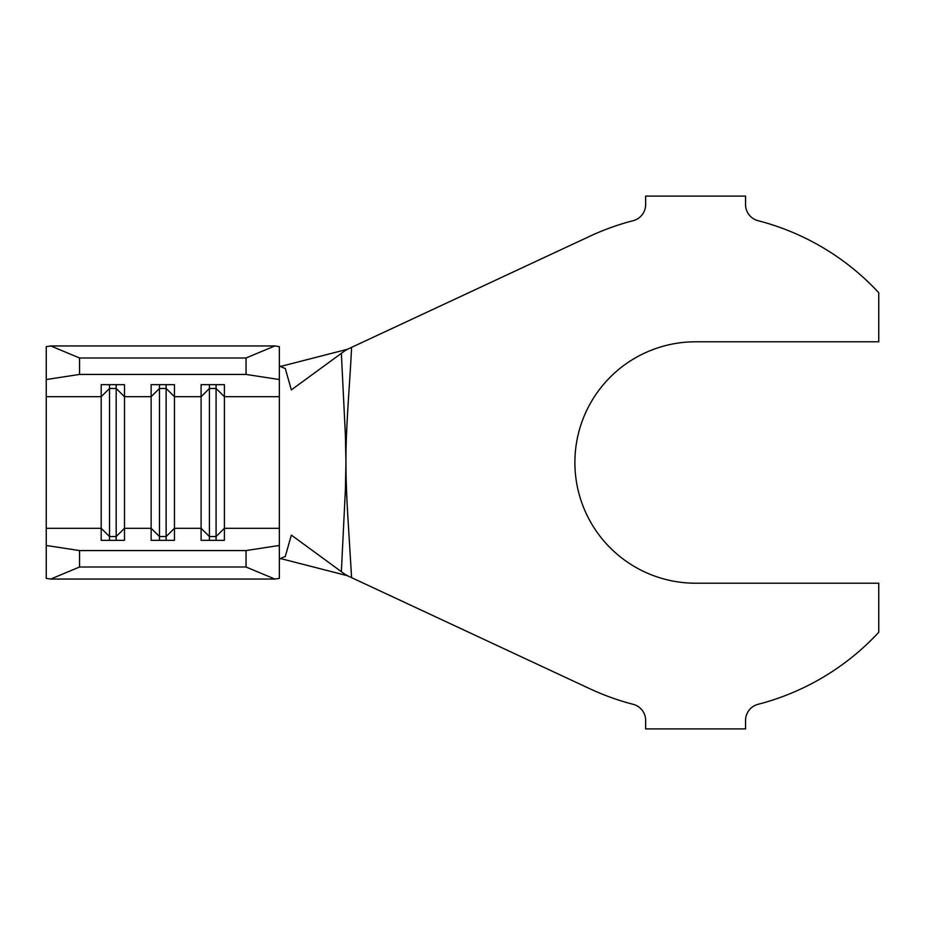 <?xml version="1.0" encoding="UTF-8"?>
<svg xmlns="http://www.w3.org/2000/svg" width="925" height="925" viewBox="0 0 925 925"><rect width="100%" height="100%" fill="white"/><g stroke="black" fill="none" stroke-linecap="round" stroke-linejoin="round"><path stroke-width="1.39" d="M341.36 353.338L345.95 349.974L351.592 347.349C349.939 382.626 345.672 428.576 345.95 462.5L345.395 435.293L341.36 353.338L291.352 389.899L285.247 368.416C281.443 367.248 279.477 366.069 279.35 364.901M341.36 571.662L345.395 489.707L345.95 462.5C345.95 478.468 346.655 497.662 348.066 520.081L351.592 577.651L345.95 575.026L291.352 535.101L285.247 556.584C281.42 557.763 279.454 558.931 279.35 560.099M46.25 379.539L46.25 346.632L50.713 345.95L79.55 357.987L79.55 374.428L46.25 379.539L46.25 545.461L79.55 550.572L246.05 550.572L279.35 545.461L279.35 578.368L274.887 579.05L246.05 567.013L246.05 550.572M50.713 345.95L274.887 345.95L279.35 346.632L279.35 545.461M279.35 396.686L224.405 396.686L216.08 388.465L216.08 536.535L224.405 528.314L224.405 540.35L201.095 540.35L201.095 384.65L224.405 384.65L224.405 528.314L279.35 528.314M216.08 384.65L216.08 388.465L209.42 388.465L201.095 396.686L174.455 396.686L166.13 388.465L166.13 536.535L174.455 528.314L174.455 540.35L151.145 540.35L151.145 384.65L174.455 384.65L174.455 528.314L201.095 528.314L209.42 536.535L209.42 540.35M166.13 384.65L166.13 388.465L159.47 388.465L151.145 396.686L124.505 396.686L116.18 388.465L116.18 536.535L124.505 528.314L124.505 540.35L101.195 540.35L101.195 384.65L124.505 384.65L124.505 528.314L151.145 528.314L159.47 536.535L159.47 540.35M351.592 577.651L590.046 688.847A249.75 249.75 0 0 0 633.163 704.318A16.65 16.65 0 0 1 645.65 720.436L645.65 728.9L745.55 728.9L745.55 720.436A16.65 16.65 0 0 1 758.038 704.318A249.75 249.75 0 0 0 878.75 632.295L878.75 583.212L695.6 583.212A120.713 120.713 0 0 1 574.887 462.5A120.713 120.713 0 0 1 695.6 341.788L878.75 341.788L878.75 292.705A249.75 249.75 0 0 0 758.038 220.682A16.65 16.65 0 0 1 745.55 204.564L745.55 196.1L645.65 196.1L645.65 204.564A16.65 16.65 0 0 1 633.163 220.682A249.75 249.75 0 0 0 590.046 236.153L351.592 347.349M280.587 558.55L347.407 575.708L344.713 574.101M280.587 366.45L347.407 349.292L344.713 350.899M79.55 550.572L79.55 567.013L50.713 579.05L274.887 579.05M50.713 579.05L46.25 578.368L46.25 545.461M79.55 567.013L246.05 567.013M79.55 374.428L246.05 374.428L246.05 357.987L274.887 345.95M279.35 379.539L246.05 374.428M79.55 357.987L246.05 357.987M159.47 384.65L159.47 536.535L166.13 536.535L166.13 540.35M209.42 384.65L209.42 536.535L216.08 536.535L216.08 540.35M116.18 384.65L116.18 388.465L109.52 388.465L109.52 540.35M46.25 528.314L101.195 528.314L109.52 536.535L116.18 536.535L116.18 540.35M46.25 396.686L101.195 396.686L109.52 388.465L109.52 384.65M347.037 349.465L344.62 350.402M344.62 574.598L347.037 575.535"/></g></svg>
